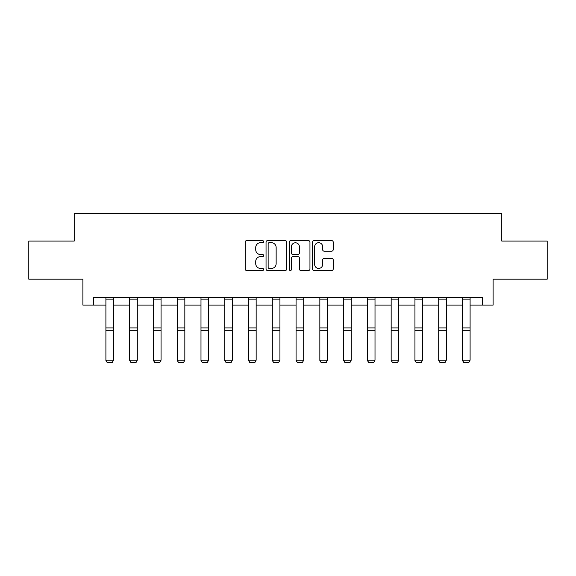 <?xml version="1.0" encoding="UTF-8"?>
<svg xmlns="http://www.w3.org/2000/svg" width="576" height="576" viewBox="0 0 576 576"><rect width="100%" height="100%" fill="white"/><g stroke="black" fill="none" stroke-linecap="round" stroke-linejoin="round"><path stroke-width="0.86" d="M263.621 241.661A1.044 1.044 0 0 0 262.57 240.61L246.679 240.61A1.498 1.498 0 0 0 245.182 242.107L245.182 269.028A1.498 1.498 0 0 0 246.679 270.526L262.57 270.526A1.044 1.044 0 0 0 263.621 269.482A1.044 1.044 0 0 0 262.57 268.43L260.518 268.43A4.788 4.788 0 0 1 255.73 263.642L255.73 261.403A4.788 4.788 0 0 1 260.518 256.615L262.57 256.615A1.044 1.044 0 0 0 263.621 255.571A1.044 1.044 0 0 0 262.57 254.52L260.518 254.52A4.788 4.788 0 0 1 255.73 249.732L255.73 247.493A4.788 4.788 0 0 1 260.518 242.705L262.57 242.705A1.044 1.044 0 0 0 263.621 241.661M331.711 251.158A1.498 1.498 0 0 0 333.209 249.66L333.209 242.107A1.498 1.498 0 0 0 331.711 240.61L314.064 240.61A1.498 1.498 0 0 0 312.566 242.107L312.566 269.028A1.498 1.498 0 0 0 314.064 270.526L331.711 270.526A1.498 1.498 0 0 0 333.209 269.028L333.209 259.906A1.498 1.498 0 0 0 331.711 258.408L324.158 258.408A1.498 1.498 0 0 0 322.661 259.906L322.661 264.434A4.003 4.003 0 0 1 318.665 268.43A4.003 4.003 0 0 1 314.662 264.434L314.662 246.708A4.003 4.003 0 0 1 318.665 242.705A4.003 4.003 0 0 1 322.661 246.708L322.661 249.66A1.498 1.498 0 0 0 324.158 251.158L331.711 251.158M93.564 305.093L93.564 297.475L482.436 297.475L482.436 305.093L493.106 305.093L493.106 279.187L547.2 279.187L547.2 241.092L501.79 241.092L501.79 213.667L74.21 213.667L74.21 241.092L28.8 241.092L28.8 279.187L82.894 279.187L82.894 305.093L105.905 305.093M286.69 242.107A1.498 1.498 0 0 0 285.192 240.61L267.545 240.61A1.498 1.498 0 0 0 266.047 242.107L266.047 269.028A1.498 1.498 0 0 0 267.545 270.526L285.192 270.526A1.498 1.498 0 0 0 286.69 269.028L286.69 242.107M290.808 240.61L308.455 240.61A1.498 1.498 0 0 1 309.953 242.107L309.953 269.028A1.498 1.498 0 0 1 308.455 270.526L300.902 270.526A1.498 1.498 0 0 1 299.405 269.028L299.405 258.113A1.498 1.498 0 0 0 297.907 256.615L292.896 256.615A1.498 1.498 0 0 0 291.406 258.113L291.406 269.482A1.044 1.044 0 0 1 290.354 270.526A1.044 1.044 0 0 1 289.31 269.482L289.31 242.107A1.498 1.498 0 0 1 290.808 240.61M113.522 305.093L129.679 305.093M137.297 305.093L153.446 305.093M161.064 305.093L177.221 305.093M184.838 305.093L200.988 305.093M208.613 305.093L224.762 305.093M232.38 305.093L248.537 305.093M256.154 305.093L272.304 305.093M279.922 305.093L296.078 305.093M303.696 305.093L319.846 305.093M327.463 305.093L343.62 305.093M351.238 305.093L367.387 305.093M375.012 305.093L391.162 305.093M398.779 305.093L414.936 305.093M422.554 305.093L438.703 305.093M446.321 305.093L462.478 305.093M470.095 305.093L482.436 305.093M269.194 242.705A1.044 1.044 0 0 0 268.142 243.756L268.142 267.386A1.044 1.044 0 0 0 269.194 268.43L271.361 268.43A4.788 4.788 0 0 0 276.149 263.642L276.149 247.493A4.788 4.788 0 0 0 271.361 242.705L269.194 242.705M299.405 246.78A4.003 4.003 0 0 0 295.402 242.784A4.003 4.003 0 0 0 291.406 246.78L291.406 253.03A1.498 1.498 0 0 0 292.896 254.52L297.907 254.52A1.498 1.498 0 0 0 299.405 253.03L299.405 246.78M105.905 360.439L107.05 362.333L105.905 360.166L113.522 360.166L112.378 362.333L107.05 362.225L112.378 362.333M113.522 297.475L113.522 360.166L112.378 362.225M105.905 297.475L105.905 360.166L107.05 362.225M129.679 360.439L130.817 362.333L129.679 360.166L137.297 360.166L136.152 362.333L130.817 362.225L136.152 362.333M153.446 360.439L154.591 362.333L153.446 360.166L161.064 360.166L159.926 362.333L154.591 362.225L159.926 362.333M137.297 297.475L137.297 360.166L136.152 362.225M129.679 297.475L129.679 360.166L130.817 362.225M161.064 297.475L161.064 360.166L159.926 362.225M153.446 297.475L153.446 360.166L154.591 362.225M177.221 360.439L178.358 362.333L177.221 360.166L184.838 360.166L183.694 362.333L178.358 362.225L183.694 362.333M200.988 360.439L202.133 362.333L200.988 360.166L208.613 360.166L207.468 362.333L202.133 362.225L207.468 362.333M224.762 360.439L225.907 362.333L224.762 360.166L232.38 360.166L231.235 362.333L225.907 362.225L231.235 362.333M184.838 297.475L184.838 360.166L183.694 362.225M177.221 297.475L177.221 360.166L178.358 362.225M208.613 297.475L208.613 360.166L207.468 362.225M200.988 297.475L200.988 360.166L202.133 362.225M232.38 297.475L232.38 360.166L231.235 362.225M224.762 297.475L224.762 360.166L225.907 362.225M248.537 360.439L249.674 362.333L248.537 360.166L256.154 360.166L255.01 362.333L249.674 362.225L255.01 362.333M256.154 297.475L256.154 360.166L255.01 362.225M248.537 297.475L248.537 360.166L249.674 362.225M272.304 360.439L273.449 362.333L272.304 360.166L279.922 360.166L278.784 362.333L273.449 362.225L278.784 362.333M279.922 297.475L279.922 360.166L278.784 362.225M272.304 297.475L272.304 360.166L273.449 362.225M296.078 360.439L297.216 362.333L296.078 360.166L303.696 360.166L302.551 362.333L297.216 362.225L302.551 362.333M303.696 297.475L303.696 360.166L302.551 362.225M296.078 297.475L296.078 360.166L297.216 362.225M319.846 360.439L320.99 362.333L319.846 360.166L327.463 360.166L326.326 362.333L320.99 362.225L326.326 362.333M327.463 297.475L327.463 360.166L326.326 362.225M319.846 297.475L319.846 360.166L320.99 362.225M343.62 360.439L344.765 362.333L343.62 360.166L351.238 360.166L350.093 362.333L344.765 362.225L350.093 362.333M351.238 297.475L351.238 360.166L350.093 362.225M343.62 297.475L343.62 360.166L344.765 362.225M367.387 360.439L368.532 362.333L367.387 360.166L375.012 360.166L373.867 362.333L368.532 362.225L373.867 362.333M375.012 297.475L375.012 360.166L373.867 362.225M367.387 297.475L367.387 360.166L368.532 362.225M391.162 360.439L392.306 362.333L391.162 360.166L398.779 360.166L397.642 362.333L392.306 362.225L397.642 362.333M398.779 297.475L398.779 360.166L397.642 362.225M391.162 297.475L391.162 360.166L392.306 362.225M414.936 360.439L416.074 362.333L414.936 360.166L422.554 360.166L421.409 362.333L416.074 362.225L421.409 362.333M422.554 297.475L422.554 360.166L421.409 362.225M414.936 297.475L414.936 360.166L416.074 362.225M438.703 360.439L439.848 362.333L438.703 360.166L446.321 360.166L445.183 362.333L439.848 362.225L445.183 362.333M446.321 297.475L446.321 360.166L445.183 362.225M438.703 297.475L438.703 360.166L439.848 362.225M462.478 360.439L463.622 362.333L462.478 360.166L470.095 360.166L468.95 362.333L463.622 362.225L468.95 362.333M470.095 297.475L470.095 360.166L468.95 362.225M462.478 297.475L462.478 360.166L463.622 362.225M113.522 297.504L105.905 297.504M113.522 327.931L105.905 327.931M113.522 330.818L105.905 330.818M113.522 299.138L105.905 299.138M137.297 297.504L129.679 297.504M137.297 327.931L129.679 327.931M137.297 330.818L129.679 330.818M137.297 299.138L129.679 299.138M161.064 297.504L153.446 297.504M161.064 327.931L153.446 327.931M161.064 330.818L153.446 330.818M161.064 299.138L153.446 299.138M184.838 297.504L177.221 297.504M184.838 327.931L177.221 327.931M184.838 330.818L177.221 330.818M184.838 299.138L177.221 299.138M208.613 297.504L200.988 297.504M208.613 327.931L200.988 327.931M208.613 330.818L200.988 330.818M208.613 299.138L200.988 299.138M232.38 297.504L224.762 297.504M232.38 327.931L224.762 327.931M232.38 330.818L224.762 330.818M232.38 299.138L224.762 299.138M256.154 297.504L248.537 297.504M256.154 327.931L248.537 327.931M256.154 330.818L248.537 330.818M256.154 299.138L248.537 299.138M279.922 297.504L272.304 297.504M279.922 327.931L272.304 327.931M279.922 330.818L272.304 330.818M279.922 299.138L272.304 299.138M303.696 297.504L296.078 297.504M303.696 327.931L296.078 327.931M303.696 330.818L296.078 330.818M303.696 299.138L296.078 299.138M327.463 297.504L319.846 297.504M327.463 327.931L319.846 327.931M327.463 330.818L319.846 330.818M327.463 299.138L319.846 299.138M351.238 297.504L343.62 297.504M351.238 327.931L343.62 327.931M351.238 330.818L343.62 330.818M351.238 299.138L343.62 299.138M375.012 297.504L367.387 297.504M375.012 327.931L367.387 327.931M375.012 330.818L367.387 330.818M375.012 299.138L367.387 299.138M398.779 297.504L391.162 297.504M398.779 327.931L391.162 327.931M398.779 330.818L391.162 330.818M398.779 299.138L391.162 299.138M422.554 297.504L414.936 297.504M422.554 327.931L414.936 327.931M422.554 330.818L414.936 330.818M422.554 299.138L414.936 299.138M446.321 297.504L438.703 297.504M446.321 327.931L438.703 327.931M446.321 330.818L438.703 330.818M446.321 299.138L438.703 299.138M470.095 297.504L462.478 297.504M470.095 327.931L462.478 327.931M470.095 330.818L462.478 330.818M470.095 299.138L462.478 299.138"/></g></svg>
